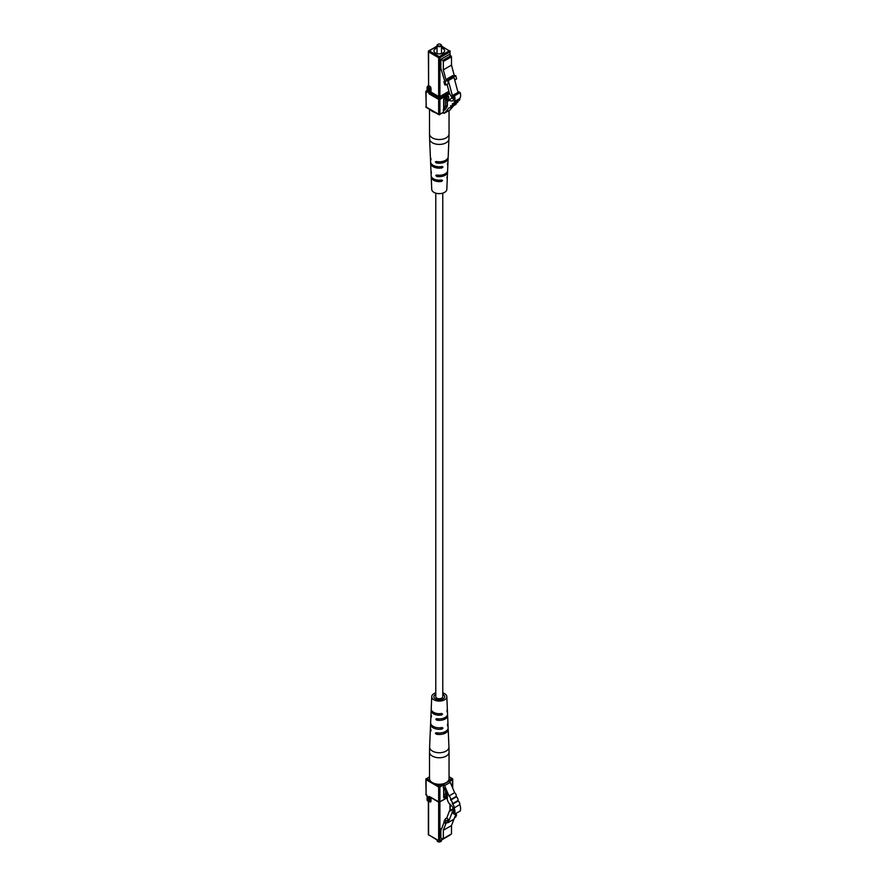 <?xml version="1.0" encoding="UTF-8"?>
<svg xmlns="http://www.w3.org/2000/svg" width="886" height="886" viewBox="0 0 886 886"><rect width="100%" height="100%" fill="white"/><g stroke="black" fill="none" stroke-linecap="round" stroke-linejoin="round"><path stroke-width="1.33" d="M435.779 193.148L435.779 696.717A3.5 2.016 0 0 0 436.809 698.146A3.5 2.016 0 0 0 440.619 698.578A3.5 2.016 0 0 0 442.779 696.717L442.779 193.148M443.543 113.087L443.365 109.31L444.373 110.318L446.389 107.937A8.882 5.128 -120 0 0 447.253 102.82L448.083 100.406L452.126 101.048A8.483 4.895 -120 0 0 452.392 100.915A8.483 4.895 -120 0 0 453.831 99.066A3.688 2.126 -120 0 0 453.267 95.123L454.518 95.843A8.317 4.807 60 0 1 454.119 101.724A2.824 1.628 60 0 1 453.588 103.584A2.824 1.628 60 0 1 452.524 103.618L452.358 103.817A2.824 1.628 60 0 1 451.827 105.689A2.824 1.628 60 0 1 450.764 105.711L450.597 105.91A2.824 1.628 60 0 1 450.066 107.782A2.824 1.628 60 0 1 449.003 107.804L444.595 113.043A1.772 1.03 60 0 1 444.429 113.175A1.772 1.03 60 0 1 443.543 113.087M446.81 107.328L443.365 109.31M446.699 107.505L443.465 109.377M454.518 95.843L460.166 92.576L458.915 91.867L453.267 95.123M460.166 92.576A8.317 4.807 60 0 1 459.768 98.468L454.119 101.724M459.768 98.468A2.824 1.628 60 0 1 459.236 100.328L453.588 103.584M458.062 101.004A2.824 1.628 60 0 1 457.475 102.422L451.827 105.689M456.301 103.108A2.824 1.628 60 0 1 455.714 104.515L450.066 107.782M453.698 105.689L450.243 109.775A1.772 1.03 60 0 1 450.088 109.919A1.772 1.03 60 0 1 449.878 109.986M437.064 48.032A5.327 3.079 0 0 0 435.513 48.652A5.327 3.079 0 0 0 433.952 50.823A5.327 3.079 0 0 0 437.241 53.669A5.327 3.079 0 0 0 443.044 52.994A5.327 3.079 0 0 0 444.606 50.823A5.327 3.079 0 0 0 441.494 48.032M440.674 44.389A2.215 1.285 180 0 1 440.851 44.477A2.215 1.285 180 0 1 441.494 45.385A2.215 1.285 180 0 1 440.851 46.293A2.215 1.285 180 0 1 438.426 46.57A2.215 1.285 180 0 1 437.064 45.385A2.215 1.285 180 0 1 437.706 44.477L438.027 44.3A1.772 1.03 0 0 0 438.027 45.751A1.772 1.03 0 0 0 440.53 45.751A1.772 1.03 0 0 0 440.53 44.3A1.772 1.03 0 0 0 438.027 44.3L437.706 44.477M454.119 97.571L452.569 98.468L449.512 93.539L447.065 84.369M453.92 96.552L452.569 98.468M453.477 95.5L452.48 96.076L453.621 96.729M454.009 77.348L448.36 80.615L447.175 78.821L452.824 75.554L454.009 77.348L458.018 92.377M448.36 80.615L452.48 96.076M445.071 81.811L445.935 85.023L444.75 84.846L443.897 81.623L446.334 81.08L443.897 81.623M445.935 85.023L448.449 83.572L447.175 78.821M454.706 79.962L456.6 78.865L455.747 75.642L454.496 76.373L451.495 65.121L443.332 69.839L446.334 81.08M454.285 75.62L455.747 75.642M444.75 81.124L440.851 68.399L440.851 59.34L442.701 60.414L450.863 55.696L451.495 56.793L451.495 65.121M451.495 56.793L443.332 61.499L443.332 69.839M443.332 61.499L442.701 60.414M440.851 59.34L449.014 54.633L450.863 55.696M430.485 157.509A8.849 5.117 0 0 0 430.43 158.24L430.585 161.861A8.705 5.028 -0 0 0 433.121 165.283A8.705 5.028 -0 0 0 442.114 166.49L442.978 166.989L442.059 167.908A8.638 4.984 180 0 1 433.165 166.712A8.638 4.984 180 0 1 430.64 163.301L430.95 170.555A8.339 4.818 180 0 0 431.349 171.928L431.404 173.346A8.273 4.773 0 0 1 431.006 171.995A8.273 4.773 0 0 1 431.072 171.275M430.43 158.24A8.849 5.117 0 0 0 430.95 159.845L430.895 158.417A8.915 5.15 180 0 1 430.363 156.789L429.621 138.98A9.657 5.582 180 0 0 432.446 142.79A9.657 5.582 180 0 0 442.867 144.019A9.657 5.582 180 0 0 448.936 138.98L448.194 156.789A8.915 5.15 180 0 1 436.233 161.496L435.38 161.994L436.233 161.496M431.006 171.995L431.161 175.627A8.129 4.696 0 0 0 433.531 178.828A8.129 4.696 0 0 0 441.649 179.991L442.546 180.511L441.605 181.42A8.063 4.651 180 0 1 433.575 180.246A8.063 4.651 180 0 1 431.216 177.067L431.737 189.382A7.542 4.352 0 0 0 433.941 192.362A7.542 4.352 0 0 0 442.081 193.325A7.542 4.352 0 0 0 446.821 189.382L447.341 177.067A8.063 4.651 180 0 1 446.998 178.296L447.053 176.879A8.129 4.696 0 0 0 447.397 175.627L447.552 171.995A8.273 4.773 0 0 0 447.485 171.275M431.216 177.067A8.063 4.651 180 0 1 431.283 176.347M430.64 163.301A8.638 4.984 180 0 1 430.707 162.581M447.275 176.347A8.063 4.651 180 0 1 447.341 177.067M447.862 162.581A8.638 4.984 180 0 1 447.917 163.301A8.638 4.984 180 0 1 447.463 164.796L447.508 163.367A8.705 5.028 0 0 0 447.984 161.861L448.128 158.24A8.849 5.117 0 0 0 448.072 157.509M442.114 166.49L442.978 166.989M441.649 179.991L442.546 180.511M447.917 163.301L447.618 170.555A8.339 4.818 180 0 1 436.687 175.007L435.812 175.517L436.687 175.007M438.803 175.24L436.743 176.436A8.273 4.773 0 0 0 447.552 171.995M436.743 176.436L435.812 175.517M438.271 161.773L436.289 162.924A8.849 5.117 0 0 0 448.128 158.24M436.289 162.924L435.38 161.994M435.879 112.655A9.768 5.637 180 0 1 430.12 109.332M441.605 181.42L439.556 180.235A5.681 3.278 180 0 1 437.728 180.113M453.267 813.558L454.518 814.267L460.166 811.011A8.317 4.807 -120 0 0 459.768 804.676A2.824 1.628 -120 0 0 458.184 800.944L458.007 800.545A2.824 1.628 -120 0 0 456.412 796.813L456.246 796.414A2.824 1.628 -120 0 0 454.651 792.682L450.243 782.36A1.772 1.03 -120 0 0 449.191 781.098L443.365 784.254L443.365 787.92L444.418 788.163L446.389 792.804A8.882 5.128 60 0 1 447.253 798.906C447.818 802.018 449.446 804.488 452.126 806.315A8.483 4.895 60 0 1 453.831 810.269A3.688 2.126 60 0 1 453.355 813.503A3.688 2.126 60 0 1 453.267 813.558L453.444 813.448M454.518 814.267A8.317 4.807 -120 0 0 454.119 807.932A2.824 1.628 -120 0 0 452.524 804.211L452.358 803.801A2.824 1.628 -120 0 0 450.764 800.08L450.597 799.67A2.824 1.628 -120 0 0 449.003 795.949L444.595 785.616A1.772 1.03 -120 0 0 443.543 784.354L443.365 784.254M454.119 807.932L459.768 804.676M452.524 804.211L458.184 800.944M452.358 803.801L458.007 800.545M450.764 800.08L456.412 796.813M450.597 799.67L456.246 796.414M449.003 795.949L454.651 792.682M437.064 839.994L437.064 840.615A2.215 1.285 0 0 0 437.706 841.523A2.215 1.285 0 0 0 440.851 841.523L440.851 841.523A2.215 1.285 0 0 0 441.494 840.615L441.494 839.994M440.53 841.7L440.53 841.7A1.772 1.03 180 0 1 438.027 841.7A1.772 1.03 180 0 1 437.883 841.611M449.512 810.801L446.788 817.878L448.449 819.528L447.175 822.817L448.216 822.585L452.48 811.698L453.621 812.351L452.569 809.405L451.074 810.756L449.512 810.801L453.3 808.619M452.569 809.405L453.41 808.918M448.36 822.396L454.009 819.14L456.279 813.248M454.551 817.734L455.747 817.047L456.6 814.821L455.936 814.145M454.009 819.14L448.338 822.441M446.788 817.878L444.75 819.805L445.935 820.979L445.071 823.205L446.334 822.485L443.332 830.271L451.495 825.553L453.909 819.295M444.75 819.805L443.897 822.031L445.071 823.205M455.415 815.508L456.6 814.821M445.935 820.979L448.449 819.528M445.536 818.598L445.16 819.572M444.119 822.263L441.45 829.185L440.851 828.831L441.804 828.288M440.851 828.831L440.851 837.89L442.701 838.964L443.332 838.599L443.332 830.271M443.332 838.599L451.495 833.892L451.495 825.553M451.495 833.892L443.144 839.009M429.511 752.114L429.511 778.628A9.768 5.637 0 0 0 435.547 783.844A9.768 5.637 0 0 0 446.19 782.615A9.768 5.637 0 0 0 449.047 778.628L449.047 752.114A9.768 5.637 180 0 1 446.19 756.101A9.768 5.637 180 0 1 432.379 756.101A9.768 5.637 180 0 1 429.511 752.114L429.621 747.02A9.657 5.582 0 0 0 432.446 751.095A9.657 5.582 0 0 0 443.089 752.28A9.657 5.582 0 0 0 448.936 747.02L448.194 729.211A8.915 5.15 0 0 0 448.072 728.491M431.072 714.725A8.339 4.818 0 0 0 430.95 715.445A8.339 4.818 0 0 0 431.349 717.062L431.404 715.578A8.273 4.773 180 0 1 431.006 714.005L431.161 710.373A8.129 4.696 180 0 1 431.283 709.653M430.485 728.491A8.915 5.15 0 0 0 430.363 729.211A8.915 5.15 0 0 0 430.895 731.094L430.95 729.621A8.849 5.117 180 0 1 430.43 727.76L430.585 724.139A8.705 5.028 180 0 1 430.707 723.419M442.779 692.852A7.542 4.352 180 0 1 444.617 693.638A7.542 4.352 180 0 1 446.821 696.617A7.542 4.352 180 0 1 442.247 700.726A7.542 4.352 180 0 1 433.941 699.796A7.542 4.352 180 0 1 431.737 696.617A7.542 4.352 180 0 1 435.779 692.852M430.95 715.445L430.64 722.699A8.638 4.984 0 0 0 433.165 726.343A8.638 4.984 0 0 0 442.059 727.539L442.978 728.07L442.114 729.012A8.705 5.028 180 0 1 433.121 727.816A8.705 5.028 180 0 1 430.585 724.139M431.737 696.617L431.216 708.933A8.063 4.651 0 0 0 433.575 712.333A8.063 4.651 0 0 0 441.605 713.496L442.546 714.038L441.649 714.98A8.129 4.696 180 0 1 433.531 713.806A8.129 4.696 180 0 1 431.161 710.373M441.605 713.496L442.546 714.038M442.059 727.539L442.978 728.07M447.862 723.419A8.705 5.028 180 0 1 447.984 724.139A8.705 5.028 180 0 1 447.508 725.9L447.463 724.416A8.638 4.984 0 0 0 447.917 722.699L447.618 715.445A8.339 4.818 0 0 0 447.485 714.725M447.275 709.653A8.129 4.696 180 0 1 447.397 710.373A8.129 4.696 180 0 1 447.053 711.857L446.998 710.384A8.063 4.651 0 0 0 447.341 708.933L446.821 696.617M440.707 718.823A5.814 3.356 0 0 1 438.814 718.911L436.687 720.141A8.339 4.818 0 0 0 447.618 715.445M436.687 720.141L435.812 719.199L436.743 718.668L435.812 719.199M447.397 710.373L447.552 714.005A8.273 4.773 180 0 1 436.743 718.668M438.326 732.977L436.233 734.173A8.915 5.15 0 0 0 448.194 729.211M436.233 734.173L435.38 733.22L436.289 732.7L435.38 733.22M447.984 724.139L448.128 727.76A8.849 5.117 180 0 1 436.289 732.7M435.779 694.325A5.416 3.123 0 0 0 433.863 696.684A5.416 3.123 0 0 0 435.447 698.932A5.416 3.123 0 0 0 441.383 699.597A5.416 3.123 0 0 0 444.694 696.684A5.416 3.123 0 0 0 443.111 694.502A5.416 3.123 0 0 0 442.779 694.325M441.649 714.98L439.578 713.784A5.715 3.3 180 0 1 436.92 713.496M445.137 109.421L443.952 110.108M450.243 109.775L444.595 113.043M449.955 55.176L449.955 51.909L439.91 57.712L439.91 96.496L438.648 96.496L438.027 97.582A1.772 1.03 0 0 0 440.53 97.582L438.648 99.398L429.732 94.248A1.772 1.03 -120 0 1 428.481 92.066L428.481 88.378L427.351 87.725L427.096 91.059L427.096 87.36L428.602 85.543L429.732 86.197A1.772 1.03 -120 0 1 430.995 88.378L430.995 92.066L438.648 96.496L438.648 57.712L428.602 51.909L428.602 85.543L428.348 51.554L429.234 50.823L439.279 56.626L449.324 50.823L441.494 46.305M429.732 94.248L430.363 93.163L429.732 92.066L430.995 92.066L430.363 93.163L439.279 98.302L439.91 99.398L439.91 114.25L443.365 112.256M427.096 90.848L426.1 92.144A1.772 1.03 -120 0 0 427.351 91.424M427.096 91.125L426.1 92.144L426.1 107.007L438.648 114.25L438.648 99.398L439.91 99.398L449.689 93.75M443.676 109.133L443.676 99.753A1.772 1.03 120 0 1 444.927 97.582L447.253 96.452M448.693 100.052L448.693 96.851A1.772 1.03 120 0 0 447.441 96.131M453.145 76.152L447.496 79.419M448.039 80.017L453.687 76.75M437.064 46.305L428.791 50.779A0.886 0.886 0 0 0 428.348 51.554L437.064 46.006M449.246 92.554L440.53 97.582L439.91 96.496L448.914 91.291M447.441 101.126L447.076 96.64M446.81 96.796L447.242 106.165M446.777 107.339L443.93 108.302M443.93 106.852L445.558 105.921L445.558 97.515M443.786 99.11L443.676 99.753M447.319 96.496L448.693 96.851M447.253 96.541L443.93 99.398L443.853 109.022M445.558 105.921L446.19 107.007L446.81 105.921L445.558 105.921M430.995 88.378L429.732 88.378L429.112 87.282L429.732 86.197M428.481 92.066L429.732 92.066L429.732 88.378L428.481 88.378L429.112 87.282L427.982 86.64L427.096 87.36A0.886 0.886 0 0 1 427.539 86.595L428.348 85.189M427.096 90.549L426.277 91.014A0.886 0.886 0 0 0 425.834 91.779L426.277 107.416L438.836 114.659L443.365 112.555M438.648 114.25L438.836 114.659A0.886 0.886 0 0 0 439.722 114.659L438.648 114.25M438.648 57.712L439.279 56.626L439.91 57.712L438.648 57.712M441.494 46.006L450.21 51.554A0.886 0.886 0 0 0 449.767 50.779L450.21 55.32M429.621 138.98L429.511 133.886A9.768 5.637 0 0 0 432.379 137.873A9.768 5.637 0 0 0 446.19 137.873A9.768 5.637 0 0 0 449.047 133.886L449.047 110.517M442.059 167.908L440.043 166.745M443.543 784.354L449.191 781.098M444.595 785.616L450.243 782.36M428.602 801.476L428.602 834.811L438.648 840.615L438.648 802.129M430.995 797.71L430.995 801.11L429.732 801.11L429.865 797.046M429.61 801.465L429.732 801.83A1.772 1.03 -120 0 0 430.995 801.11M435.879 783.922L439.279 785.882L442.679 783.922M448.438 780.599L451.838 778.628L449.047 777.022M429.511 777.022L426.72 778.628L430.12 780.599M430.363 797.046L438.648 801.83L438.648 786.967L426.1 779.724L426.1 794.576L425.834 779.359L429.511 776.723M429.732 796.68A1.772 1.03 -120 0 0 428.481 797.411L428.669 801.509L429.732 801.11L427.351 800.457L427.351 796.758A1.772 1.03 -120 0 0 426.1 794.576L426.609 794.997M447.364 796.436L444.927 797.843L444.307 796.758L446.81 795.307L443.93 796.248M443.676 787.909L443.676 797.123A1.772 1.03 120 0 0 444.927 797.843M443.365 784.974L439.91 786.967L439.91 801.83L447.419 797.5M452.458 787.554L452.458 779.724L449.579 781.386M449.955 810.546L449.955 804.045M439.91 802.129L439.91 840.615L442.734 838.987M443.93 794.797L445.558 793.856L445.558 790.844M447.131 795.03L447.286 795.827M446.788 793.845L445.558 793.856L446.19 794.941L446.81 793.911M443.676 797.123L443.93 787.82M426.72 778.628L426.277 778.584A0.886 0.886 0 0 0 425.834 779.359L426.72 778.628M452.724 788.163L452.724 779.359L451.838 778.628L452.724 779.359A0.886 0.886 0 0 0 452.281 778.584L449.047 776.723M429.234 835.177L438.836 841.024L439.91 840.615L438.836 841.024A0.886 0.886 0 0 0 439.722 841.024L449.767 835.221A0.886 0.886 0 0 0 449.955 835.077M439.279 785.882L438.648 786.967L439.91 786.967L439.279 785.882M428.791 835.221L428.348 834.446A0.886 0.886 0 0 0 428.791 835.221M439.91 801.83L438.836 802.24A0.886 0.886 0 0 0 439.722 802.24L439.91 801.83M429.92 797.001L438.836 802.24L447.408 797.799M427.351 796.758L427.24 796.104M427.351 800.457L427.096 800.091A0.886 0.886 0 0 0 427.539 800.855L427.351 800.457M430.219 797.267L428.481 797.411M442.114 729.012L439.977 727.783M452.325 97.958L448.083 100.406M450.088 109.919L444.429 113.175M441.494 45.385L441.494 53.625M437.064 45.385L437.064 53.625M425.834 106.641A0.886 0.886 0 0 0 426.277 107.416M429.511 133.886L429.511 109.277M449.047 133.886L448.936 138.98M450.21 804.178L450.21 810.402M425.834 794.221A0.886 0.886 0 0 0 426.277 794.986L427.096 796.392L427.096 800.091M428.348 801.332L428.348 834.446M429.555 801.42L429.555 801.509A0.886 0.886 0 0 1 428.669 801.509L427.539 800.855M448.216 822.585L453.865 819.317M430.363 729.211L429.621 747.02M449.047 752.114L448.936 747.02"/></g></svg>

